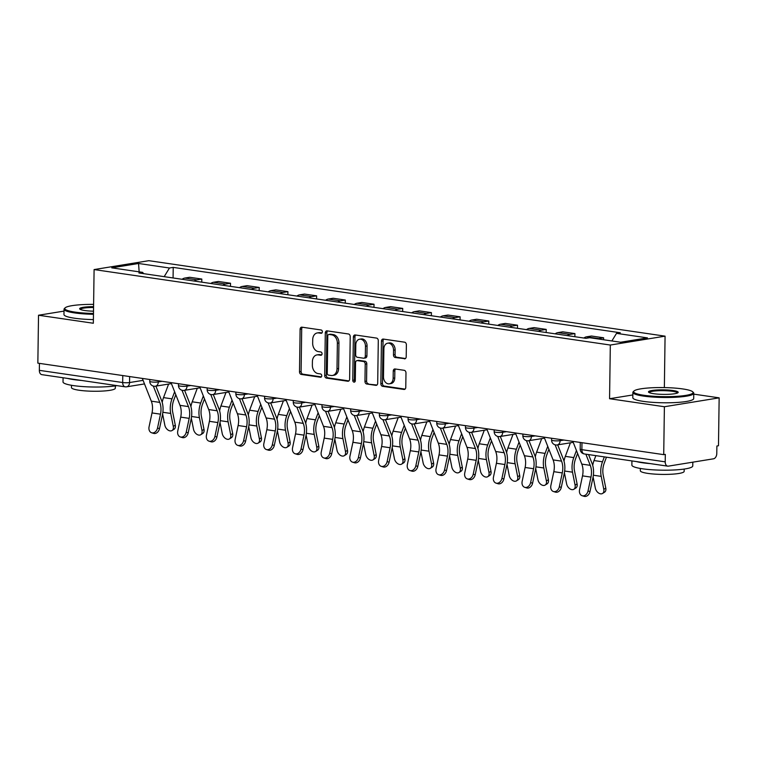 <?xml version="1.0" encoding="UTF-8"?>
<svg xmlns="http://www.w3.org/2000/svg" width="757" height="757" viewBox="0 0 757 757"><rect width="100%" height="100%" fill="white"/><g stroke="black" fill="none" stroke-linecap="round" stroke-linejoin="round"><path stroke-width="1.14" d="M322.368 331.821A1.675 1.249 -99.2 0 0 321.129 329.986L301.939 327.175A2.394 1.788 -99.2 0 0 301.523 327.185A2.394 1.788 -99.2 0 0 300.103 329.276L299.507 371.81A2.394 1.788 -99.2 0 0 301.277 374.431L320.466 377.241A1.675 1.249 -99.2 0 0 320.514 373.93L318.035 373.57A7.655 5.725 -99.2 0 1 312.357 365.167L312.404 361.619A7.655 5.725 -99.2 0 1 316.956 354.91A7.655 5.725 -99.2 0 1 318.29 354.901L320.779 355.27A1.675 1.249 -99.2 0 0 320.817 351.958L318.337 351.598A7.655 5.725 -99.2 0 1 312.66 343.186L312.717 339.647A7.655 5.725 -99.2 0 1 317.268 332.938A7.655 5.725 -99.2 0 1 318.602 332.929L321.082 333.288A1.675 1.249 -99.2 0 0 322.368 331.821M404.37 358.846A2.394 1.788 -99.2 0 0 404.787 358.846A2.394 1.788 -99.2 0 0 406.206 356.746L406.377 344.813A2.394 1.788 -99.2 0 0 404.598 342.183L383.288 339.07A2.394 1.788 -99.2 0 0 382.872 339.079A2.394 1.788 -99.2 0 0 381.452 341.17L380.856 383.704A2.394 1.788 -99.2 0 0 382.635 386.325L403.945 389.448A2.394 1.788 -99.2 0 0 404.361 389.439A2.394 1.788 -99.2 0 0 405.78 387.347L405.979 372.936A2.394 1.788 -99.2 0 0 404.21 370.305L395.088 368.971A2.394 1.788 -99.2 0 0 394.671 368.971A2.394 1.788 -99.2 0 0 393.252 371.072L393.148 378.216A6.397 4.779 -99.2 0 1 389.344 383.827A6.397 4.779 -99.2 0 1 383.487 376.806L383.884 348.807A6.397 4.779 -99.2 0 1 387.688 343.195A6.397 4.779 -99.2 0 1 393.545 350.217L393.479 354.882A2.394 1.788 -99.2 0 0 395.249 357.512L405.184 358.714M610.322 345.041L609.565 398.721L664.391 406.736L663.719 454.645L37.85 363.142L38.522 315.234L93.338 323.248L94.095 269.568L610.322 345.041L665.072 336.155L148.855 260.682L94.095 269.568M350.217 336.6A2.394 1.788 -99.2 0 0 348.438 333.979L327.128 330.866A2.394 1.788 -99.2 0 0 326.712 330.866A2.394 1.788 -99.2 0 0 325.292 332.957L324.696 375.491A2.394 1.788 -99.2 0 0 326.475 378.122L347.785 381.235A2.394 1.788 -99.2 0 0 348.201 381.235A2.394 1.788 -99.2 0 0 349.62 379.134L350.217 336.6M355.213 334.963L376.522 338.086A2.394 1.788 -99.2 0 1 378.292 340.707L377.696 383.241A2.394 1.788 -99.2 0 1 376.276 385.341A2.394 1.788 -99.2 0 1 375.86 385.341L366.738 384.007A2.394 1.788 -99.2 0 1 364.969 381.377L365.205 364.126A2.394 1.788 -99.2 0 0 363.436 361.505L357.389 360.616A2.394 1.788 -99.2 0 0 356.973 360.625A2.394 1.788 -99.2 0 0 355.544 362.717L355.298 380.676A1.675 1.249 -99.2 0 1 352.771 380.307L353.377 337.064A2.394 1.788 -99.2 0 1 354.796 334.973A2.394 1.788 -99.2 0 1 355.213 334.963M664.391 406.736L719.15 397.851L718.478 445.75L716.888 446.015L716.784 453.471A4.873 3.151 98.3 0 1 713.52 458.808L668.346 466.142A4.873 3.151 98.3 0 1 667.702 466.151L584.366 453.963A4.873 3.151 -81.7 0 1 581.878 449.667L665.214 461.846A4.873 3.151 98.3 0 0 667.702 466.151M664.362 387.584L665.072 336.155M719.15 397.851L693.762 394.132M663.719 454.645L665.318 454.389L665.214 461.846M144.502 383.922L126.656 386.818A4.873 3.643 -99.2 0 1 125.804 386.827A4.873 3.151 -81.7 0 1 125.17 386.827L41.834 374.649A4.873 3.151 -81.7 0 1 39.345 370.343L122.681 382.531A4.873 0.748 0.8 0 0 129.551 382.55L143.092 380.355M39.44 363.369L39.345 370.343M64.014 311.099L38.522 315.234M194.237 281.055A11.204 7.239 -81.7 0 1 196.943 279.844L184.803 278.065A11.204 7.239 98.3 0 0 182.087 279.286M184.803 278.065L189.676 277.28L201.816 279.049L201.769 282.162M196.943 279.844L201.816 279.049M230.469 286.354L230.516 283.25L218.376 281.472L213.502 282.266A11.204 7.239 98.3 0 0 210.787 283.478M222.936 285.257A11.204 7.239 -81.7 0 1 225.643 284.036L230.516 283.25M259.168 290.556L259.216 287.442L247.075 285.673L242.202 286.458A11.204 7.239 98.3 0 0 239.486 287.679M251.636 289.448A11.204 7.239 -81.7 0 1 254.343 288.237L259.216 287.442M287.868 294.747L287.915 291.644L275.775 289.865L270.902 290.66A11.204 7.239 98.3 0 0 268.186 291.871M280.336 293.65A11.204 7.239 -81.7 0 1 283.042 292.429L287.915 291.644M316.568 298.949L316.615 295.836L304.475 294.057L299.602 294.852A11.204 7.239 98.3 0 0 296.886 296.072M309.036 297.842A11.204 7.239 -81.7 0 1 311.742 296.63L316.615 295.836M345.268 303.141L345.315 300.037L333.175 298.258L328.301 299.043A11.204 7.239 98.3 0 0 325.586 300.264M337.736 302.043A11.204 7.239 -81.7 0 1 340.442 300.822L345.315 300.037M373.967 307.333L374.015 304.229L361.874 302.45L357.001 303.245A11.204 7.239 98.3 0 0 354.285 304.456M366.435 306.235A11.204 7.239 -81.7 0 1 369.142 305.024L374.015 304.229M402.667 311.534L402.715 308.421L390.574 306.651L385.701 307.437A11.204 7.239 98.3 0 0 382.985 308.657M395.135 310.427A11.204 7.239 -81.7 0 1 397.841 309.216L402.715 308.421M431.367 315.726L431.414 312.622L419.274 310.843L414.401 311.638A11.204 7.239 98.3 0 0 411.685 312.849M423.835 314.628A11.204 7.239 -81.7 0 1 426.541 313.407L431.414 312.622M460.067 319.927L460.114 316.814L447.974 315.044L443.1 315.83A11.204 7.239 98.3 0 0 440.385 317.051M452.535 318.82A11.204 7.239 -81.7 0 1 455.241 317.609L460.114 316.814M488.767 324.119L488.814 321.015L476.673 319.236L471.8 320.031A11.204 7.239 98.3 0 0 469.085 321.242M481.234 323.021A11.204 7.239 -81.7 0 1 483.941 321.801L488.814 321.015M517.466 328.32L517.514 325.207L505.373 323.428L500.5 324.223A11.204 7.239 98.3 0 0 497.784 325.434M509.925 327.213A11.204 7.239 -81.7 0 1 512.64 326.002L517.514 325.207M546.166 332.512L546.213 329.399L534.073 327.63L529.2 328.415A11.204 7.239 98.3 0 0 526.484 329.636M538.624 331.415A11.204 7.239 -81.7 0 1 541.34 330.194L546.213 329.399M574.866 336.704L574.913 333.6L562.773 331.821L557.9 332.616A11.204 7.239 98.3 0 0 555.184 333.828M567.324 335.606A11.204 7.239 -81.7 0 1 570.04 334.386L574.913 333.6M603.584 339.751L603.613 337.792L591.472 336.023L586.599 336.808A11.204 7.239 98.3 0 0 583.884 338.029M597.661 338.881A11.204 7.239 -81.7 0 1 598.74 338.587L603.613 337.792M143.593 273.656L142.647 272.359L111.743 267.836L138.559 263.483L169.464 268.006L164.174 276.665M611.874 340.962L616.52 333.364L620.276 332.758L173.221 267.391L169.464 268.006M616.52 333.364L647.424 337.877L620.608 342.24L589.703 337.717L585.946 338.332L138.9 272.965L142.647 272.359M609.565 398.721L632.843 394.946M173.069 277.961L173.221 267.391M138.559 263.483L139.156 271.848M321.99 332.929L320.192 332.673A7.655 5.725 -99.2 0 0 318.858 332.673L317.268 332.938M316.956 354.91L318.555 354.655A7.655 5.725 -99.2 0 1 319.889 354.645L321.678 354.91M302.431 327.251A2.394 1.788 -99.2 0 0 301.702 329.021L301.106 371.545A2.394 1.788 -99.2 0 0 302.876 374.176L321.375 376.882M327.62 330.932A2.394 1.788 -99.2 0 0 326.892 332.702L326.295 375.235A2.394 1.788 -99.2 0 0 328.065 377.857L348.892 380.903M329.068 334.462A1.675 1.249 -99.2 0 0 327.781 335.928L327.261 373.258A1.675 1.249 -99.2 0 0 328.5 375.103L331.121 375.481A7.655 5.725 -99.2 0 0 332.455 375.472A7.655 5.725 -99.2 0 0 337.007 368.763L337.367 343.252A7.655 5.725 -99.2 0 0 331.689 334.84L329.068 334.462L330.667 334.197A1.675 1.249 -99.2 0 0 330.099 334.291M332.455 375.472L334.055 375.217A7.655 5.725 -99.2 0 0 338.606 368.508L337.007 368.763M330.667 334.197L333.288 334.585A7.655 5.725 -99.2 0 1 338.956 342.987L338.606 368.508M376.967 385.01L366.738 384.007M356.973 360.625L358.563 360.36A2.394 1.788 -99.2 0 1 358.979 360.36L365.035 361.24A2.394 1.788 -99.2 0 1 366.804 363.871L366.568 381.121A2.394 1.788 -99.2 0 0 368.337 383.742M355.695 335.039A2.394 1.788 -99.2 0 0 354.967 336.808L354.361 380.042A1.675 1.249 -99.2 0 0 355.033 381.623M365.461 346.233A6.397 4.779 -99.2 0 0 359.603 339.212A6.397 4.779 -99.2 0 0 355.799 344.823L355.658 354.683A2.394 1.788 -99.2 0 0 357.436 357.313L363.483 358.193A2.394 1.788 -99.2 0 0 363.899 358.193A2.394 1.788 -99.2 0 0 365.319 356.093L365.461 346.233L367.06 345.968A6.397 4.779 -99.2 0 0 361.203 338.956L359.603 339.212M365.082 357.938A2.394 1.788 -99.2 0 0 365.499 357.938A2.394 1.788 -99.2 0 0 366.918 355.837L365.319 356.093M367.06 345.968L366.918 355.837M387.688 343.195L389.278 342.94A6.397 4.779 -99.2 0 1 395.135 349.961L395.069 354.626A2.394 1.788 -99.2 0 0 396.848 357.257L405.478 358.515M389.344 383.827L390.943 383.562A6.397 4.779 -99.2 0 0 394.747 377.961L393.148 378.216M395.58 369.047A2.394 1.788 -99.2 0 0 394.842 370.816L394.747 377.961M383.78 339.145A2.394 1.788 -99.2 0 0 383.051 340.915L382.455 383.439A2.394 1.788 -99.2 0 0 384.225 386.07L405.052 389.117M175.794 394.7L173.76 400.122A15.102 9.756 98.3 0 0 172.71 412.187L175.293 425.15A5.602 3.747 57.9 0 1 174.044 429.276L172.047 430.534A5.602 3.747 -122.1 0 0 173.296 426.409L170.713 413.436A18.272 11.809 -81.7 0 1 171.99 398.854L174.64 391.776M162.613 413.984L164.837 425.169A5.602 3.747 -122.1 0 0 172.047 430.534M162.216 402.431A18.272 11.809 -81.7 0 1 163.521 397.614L168.603 384.064M142.325 378.415L151.305 401.163A15.102 9.756 -81.7 0 1 152.015 412.934L149.063 426.806A5.602 4.258 -72.8 0 0 151.637 432.777A5.602 4.258 -72.8 0 0 157.522 428.036L159.49 428.651A5.602 4.258 107.2 0 1 153.605 433.382L151.637 432.777M153.321 386.079L159.765 402.402A15.102 9.756 -81.7 0 1 160.484 414.174L157.522 428.036M159.49 428.651L162.452 414.779A18.272 11.809 98.3 0 0 161.582 400.538L155.895 386.127M204.494 398.892L202.46 404.323A15.102 9.756 98.3 0 0 201.409 416.378L203.993 429.351A5.602 3.747 57.9 0 1 202.744 433.477L200.747 434.726A5.602 3.747 -122.1 0 0 201.996 430.601L199.413 417.637A18.272 11.809 -81.7 0 1 200.69 403.046L203.34 395.968M191.313 418.176L193.537 429.361A5.602 3.747 -122.1 0 0 200.747 434.726M190.915 406.632A18.272 11.809 -81.7 0 1 192.221 401.806L197.303 388.256M233.194 403.093L231.159 408.515A15.102 9.756 98.3 0 0 230.109 420.58L232.692 433.543A5.602 3.747 57.9 0 1 231.443 437.669L229.447 438.928A5.602 3.747 -122.1 0 0 230.696 434.802L228.112 421.829A18.272 11.809 -81.7 0 1 229.39 407.238L232.039 400.16M220.013 422.368L222.236 433.562A5.602 3.747 -122.1 0 0 229.447 438.928M219.615 410.824A18.272 11.809 -81.7 0 1 220.921 406.007L226.002 392.448M171.025 382.616L180.005 405.355A15.102 9.756 -81.7 0 1 180.715 417.126L177.763 430.998A5.602 4.258 -72.8 0 0 180.336 436.969A5.602 4.258 -72.8 0 0 186.222 432.238L188.19 432.843A5.602 4.258 107.2 0 1 182.305 437.574L180.336 436.969M182.021 390.281L188.465 406.594A15.102 9.756 -81.7 0 1 189.184 418.366L186.222 432.238M188.19 432.843L191.152 418.981A18.272 11.809 98.3 0 0 190.281 404.74L184.594 390.319M199.725 386.808L208.705 409.556A15.102 9.756 -81.7 0 1 209.415 421.327L206.462 435.19A5.602 4.258 -72.8 0 0 209.036 441.17A5.602 4.258 -72.8 0 0 214.922 436.429L216.89 437.044A5.602 4.258 107.2 0 1 211.004 441.776L209.036 441.17M210.72 394.473L217.164 410.796A15.102 9.756 -81.7 0 1 217.884 422.567L214.922 436.429M216.89 437.044L219.852 423.172A18.272 11.809 98.3 0 0 218.981 408.931L213.294 394.52M93.603 304.39A29.722 4.542 0.8 0 0 65.149 307.834A29.722 4.542 0.8 0 0 75.019 312.102A29.722 4.542 0.8 0 0 93.48 313.464M93.471 314.297A30.45 4.656 -179.2 0 1 74.536 312.906A30.45 4.656 -179.2 0 1 64.042 309.235A30.45 4.656 -179.2 0 1 64.411 308.525L65.149 307.834M93.508 311.193A14.856 2.271 -179.2 0 1 84.756 310.521A14.856 2.271 -179.2 0 1 79.816 309.083A14.856 2.271 -179.2 0 1 93.575 306.661M93.565 307.493A14.128 2.157 0.8 0 0 80.365 309.452M116.994 385.635A30.45 4.656 -179.2 0 1 73.514 385.606A30.45 4.656 -179.2 0 1 63.02 381.935L63.086 377.752M81.567 380.459A30.45 4.656 -179.2 0 1 73.599 379.588A30.45 4.656 -179.2 0 1 67.534 378.405M115.348 385.9L115.319 388.209A21.925 3.35 -179.2 0 1 102.469 391.076A21.925 3.35 -179.2 0 1 79.031 390.233A21.925 3.35 -179.2 0 1 71.47 387.593L71.508 385.285M93.395 319.596A30.45 4.656 -179.2 0 1 74.46 318.205A30.45 4.656 -179.2 0 1 63.966 314.534L64.042 309.235M643.866 395.268A29.722 4.542 0.8 0 0 677.704 396.28A29.722 4.542 0.8 0 0 692.712 391.814A29.722 4.542 0.8 0 0 682.814 388.947A29.722 4.542 0.8 0 0 653.168 387.707A29.722 4.542 0.8 0 0 633.988 391A29.722 4.542 0.8 0 0 643.866 395.268M692.712 391.814L693.421 392.533A30.45 4.656 -179.2 0 1 693.781 393.252A30.45 4.656 -179.2 0 1 675.935 397.236A30.45 4.656 -179.2 0 1 643.374 396.072A30.45 4.656 -179.2 0 1 632.88 392.4A30.45 4.656 -179.2 0 1 633.259 391.691L633.988 391M653.603 393.687A14.856 2.271 -179.2 0 1 648.654 392.249A14.856 2.271 -179.2 0 1 656.158 390.025A14.856 2.271 -179.2 0 1 673.077 390.527A14.856 2.271 -179.2 0 1 678.017 392.665A14.856 2.271 -179.2 0 1 668.422 394.312A14.856 2.271 -179.2 0 1 653.603 393.687M677.458 393.006A14.128 2.157 0.8 0 0 672.585 391.322A14.128 2.157 0.8 0 0 657.54 390.782A14.128 2.157 0.8 0 0 649.203 392.609M692.816 462.167L692.759 465.952A30.45 4.656 -179.2 0 1 674.922 469.936A30.45 4.656 -179.2 0 1 642.362 468.772A30.45 4.656 -179.2 0 1 631.868 465.101L631.925 460.918M650.405 463.625A30.45 4.656 -179.2 0 1 642.447 462.754A30.45 4.656 -179.2 0 1 636.382 461.571M684.196 469.066L684.158 471.374A21.925 3.35 -179.2 0 1 671.317 474.232A21.925 3.35 -179.2 0 1 647.869 473.399A21.925 3.35 -179.2 0 1 640.318 470.759L640.346 468.451M693.781 393.252L693.705 398.551A30.45 4.656 -179.2 0 1 675.869 402.535A30.45 4.656 -179.2 0 1 643.299 401.371A30.45 4.656 -179.2 0 1 632.805 397.699L632.88 392.4M261.894 407.285L259.859 412.716A15.102 9.756 98.3 0 0 258.809 424.772L261.392 437.745A5.602 3.747 57.9 0 1 260.143 441.87L258.146 443.119A5.602 3.747 -122.1 0 0 259.396 438.994L256.812 426.03A18.272 11.809 -81.7 0 1 258.09 411.439L260.739 404.361M248.712 426.57L250.936 437.754A5.602 3.747 -122.1 0 0 258.146 443.119M248.315 415.016A18.272 11.809 -81.7 0 1 249.621 410.199L254.702 396.649M290.593 411.486L288.559 416.908A15.102 9.756 98.3 0 0 287.509 428.973L290.092 441.937A5.602 3.747 57.9 0 1 288.843 446.062L286.846 447.321A5.602 3.747 -122.1 0 0 288.095 443.186L285.512 430.222A18.272 11.809 -81.7 0 1 286.789 415.631L289.439 408.553M277.412 430.761L279.636 441.956A5.602 3.747 -122.1 0 0 286.846 447.321M277.015 419.217A18.272 11.809 -81.7 0 1 278.321 414.401L283.402 400.841M319.293 415.678L317.259 421.11A15.102 9.756 98.3 0 0 316.208 433.165L318.792 446.128A5.602 3.747 57.9 0 1 317.543 450.264L315.546 451.513A5.602 3.747 -122.1 0 0 316.795 447.387L314.212 434.414A18.272 11.809 -81.7 0 1 315.489 419.832L318.139 412.754M306.112 434.963L308.336 446.147A5.602 3.747 -122.1 0 0 315.546 451.513M305.714 423.409A18.272 11.809 -81.7 0 1 307.02 418.593L312.102 405.042M228.425 391L237.405 413.748A15.102 9.756 -81.7 0 1 238.114 425.519L235.162 439.391A5.602 4.258 -72.8 0 0 237.736 445.362A5.602 4.258 -72.8 0 0 243.622 440.631L245.59 441.236A5.602 4.258 107.2 0 1 239.704 445.968L237.736 445.362M239.42 398.674L245.864 414.987A15.102 9.756 -81.7 0 1 246.583 426.759L243.622 440.631M245.59 441.236L248.551 427.364A18.272 11.809 98.3 0 0 247.681 413.123L241.994 398.712M257.125 395.201L266.095 417.949A15.102 9.756 -81.7 0 1 266.814 429.721L263.862 443.583A5.602 4.258 -72.8 0 0 266.436 449.554A5.602 4.258 -72.8 0 0 272.321 444.823L274.289 445.428A5.602 4.258 107.2 0 1 268.404 450.169L266.436 449.554M268.12 402.866L274.564 419.179A15.102 9.756 -81.7 0 1 275.283 430.951L272.321 444.823M274.289 445.428L277.251 431.566A18.272 11.809 98.3 0 0 276.381 417.325L270.694 402.904M285.824 399.393L294.795 422.141A15.102 9.756 -81.7 0 1 295.514 433.912L292.562 447.784A5.602 4.258 -72.8 0 0 295.135 453.755A5.602 4.258 -72.8 0 0 301.021 449.024L302.989 449.63A5.602 4.258 107.2 0 1 297.104 454.361L295.135 453.755M296.82 407.058L303.264 423.381A15.102 9.756 -81.7 0 1 303.983 435.152L301.021 449.024M302.989 449.63L305.951 435.758A18.272 11.809 98.3 0 0 305.08 421.517L299.394 407.105M347.993 419.88L345.958 425.302A15.102 9.756 98.3 0 0 344.908 437.357L347.491 450.33A5.602 3.747 57.9 0 1 346.242 454.455L344.246 455.705A5.602 3.747 -122.1 0 0 345.495 451.579L342.912 438.615A18.272 11.809 -81.7 0 1 344.189 424.024L346.838 416.946M334.812 439.155L337.035 450.349A5.602 3.747 -122.1 0 0 344.246 455.705M334.414 427.61A18.272 11.809 -81.7 0 1 335.72 422.785L340.801 409.234M314.524 403.595L323.494 426.342A15.102 9.756 -81.7 0 1 324.214 438.114L321.261 451.976A5.602 4.258 -72.8 0 0 323.835 457.947A5.602 4.258 -72.8 0 0 329.721 453.216L331.689 453.822A5.602 4.258 107.2 0 1 325.803 458.562L323.835 457.947M325.519 411.259L331.963 427.573A15.102 9.756 -81.7 0 1 332.683 439.344L329.721 453.216M331.689 453.822L334.651 439.959A18.272 11.809 98.3 0 0 333.78 425.718L328.093 411.297M376.693 424.071L374.658 429.493A15.102 9.756 98.3 0 0 373.608 441.558L376.191 454.522A5.602 3.747 57.9 0 1 374.942 458.647L372.946 459.906A5.602 3.747 -122.1 0 0 374.195 455.78L371.611 442.807A18.272 11.809 -81.7 0 1 372.889 428.225L375.538 421.147M363.502 443.347L365.735 454.541A5.602 3.747 -122.1 0 0 372.946 459.906M363.114 431.802A18.272 11.809 -81.7 0 1 364.42 426.986L369.501 413.436M343.224 407.786L352.194 430.534A15.102 9.756 -81.7 0 1 352.913 442.306L349.961 456.178A5.602 4.258 -72.8 0 0 352.535 462.149A5.602 4.258 -72.8 0 0 358.421 457.408L360.389 458.023A5.602 4.258 107.2 0 1 354.503 462.754L352.535 462.149M354.219 415.451L360.663 431.774A15.102 9.756 -81.7 0 1 361.382 443.545L358.421 457.408M360.389 458.023L363.351 444.151A18.272 11.809 98.3 0 0 362.48 429.91L356.793 415.498M405.392 428.263L403.358 433.695A15.102 9.756 98.3 0 0 402.308 445.75L404.891 458.723A5.602 3.747 57.9 0 1 403.642 462.849L401.645 464.098A5.602 3.747 -122.1 0 0 402.894 459.972L400.311 447.008A18.272 11.809 -81.7 0 1 401.589 432.417L404.238 425.339M392.202 447.548L394.435 458.733A5.602 3.747 -122.1 0 0 401.645 464.098M391.814 436.004A18.272 11.809 -81.7 0 1 393.12 431.178L398.201 417.627M371.924 411.978L380.894 434.726A15.102 9.756 -81.7 0 1 381.613 446.498L378.661 460.37A5.602 4.258 -72.8 0 0 381.235 466.34A5.602 4.258 -72.8 0 0 387.12 461.609L389.089 462.215A5.602 4.258 107.2 0 1 383.203 466.946L381.235 466.34M382.919 419.652L389.363 435.966A15.102 9.756 -81.7 0 1 390.082 447.737L387.12 461.609M389.089 462.215L392.05 448.352A18.272 11.809 98.3 0 0 391.18 434.111L385.493 419.69M434.092 432.465L432.058 437.887A15.102 9.756 98.3 0 0 431.007 449.951L433.591 462.915A5.602 3.747 57.9 0 1 432.342 467.041L430.345 468.299A5.602 3.747 -122.1 0 0 431.594 464.173L429.011 451.2A18.272 11.809 -81.7 0 1 430.288 436.609L432.938 429.531M420.901 451.74L423.135 462.934A5.602 3.747 -122.1 0 0 430.345 468.299M420.514 440.195A18.272 11.809 -81.7 0 1 421.819 435.379L426.901 421.819M400.623 416.18L409.594 438.928A15.102 9.756 -81.7 0 1 410.313 450.699L407.361 464.561A5.602 4.258 -72.8 0 0 409.934 470.542A5.602 4.258 -72.8 0 0 415.82 465.801L417.788 466.416A5.602 4.258 107.2 0 1 411.903 471.147L409.934 470.542M411.619 423.844L418.063 440.167A15.102 9.756 -81.7 0 1 418.782 451.938L415.82 465.801M417.788 466.416L420.75 452.544A18.272 11.809 98.3 0 0 419.88 438.303L414.193 423.892M462.792 436.657L460.758 442.088A15.102 9.756 98.3 0 0 459.707 454.143L462.29 467.116A5.602 3.747 57.9 0 1 461.041 471.242L459.045 472.491A5.602 3.747 -122.1 0 0 460.294 468.365L457.711 455.392A18.272 11.809 -81.7 0 1 458.988 440.811L461.638 433.733M449.601 455.941L451.834 467.126A5.602 3.747 -122.1 0 0 459.045 472.491M449.213 444.387A18.272 11.809 -81.7 0 1 450.519 439.571L455.6 426.021M429.323 420.372L438.294 443.119A15.102 9.756 -81.7 0 1 439.013 454.891L436.06 468.763A5.602 4.258 -72.8 0 0 438.634 474.734A5.602 4.258 -72.8 0 0 444.52 470.002L446.488 470.608A5.602 4.258 107.2 0 1 440.602 475.339L438.634 474.734M440.319 428.046L446.762 444.359A15.102 9.756 -81.7 0 1 447.482 456.13L444.52 470.002M446.488 470.608L449.45 456.736A18.272 11.809 98.3 0 0 448.579 442.495L442.892 428.084M491.492 440.858L489.457 446.28A15.102 9.756 98.3 0 0 488.407 458.345L490.99 471.308A5.602 3.747 57.9 0 1 489.741 475.434L487.745 476.683A5.602 3.747 -122.1 0 0 488.994 472.557L486.41 459.594A18.272 11.809 -81.7 0 1 487.688 445.002L490.337 437.925M478.301 460.133L480.534 471.327A5.602 3.747 -122.1 0 0 487.745 476.683M477.913 448.589A18.272 11.809 -81.7 0 1 479.219 443.772L484.3 430.213M458.023 424.573L466.993 447.321A15.102 9.756 -81.7 0 1 467.712 459.092L464.76 472.955A5.602 4.258 -72.8 0 0 467.334 478.926A5.602 4.258 -72.8 0 0 473.22 474.194L475.188 474.8A5.602 4.258 107.2 0 1 469.302 479.541L467.334 478.926M469.018 432.238L475.462 448.551A15.102 9.756 -81.7 0 1 476.181 460.322L473.22 474.194M475.188 474.8L478.15 460.937A18.272 11.809 98.3 0 0 477.279 446.696L471.592 432.275M520.191 445.05L518.157 450.481A15.102 9.756 98.3 0 0 517.107 462.536L519.69 475.5A5.602 3.747 57.9 0 1 518.441 479.635L516.444 480.884A5.602 3.747 -122.1 0 0 517.693 476.759L515.11 463.786A18.272 11.809 -81.7 0 1 516.388 449.204L519.037 442.126M507.001 464.334L509.234 475.519A5.602 3.747 -122.1 0 0 516.444 480.884M506.613 452.781A18.272 11.809 -81.7 0 1 507.919 447.964L513 434.414M486.723 428.765L495.693 451.513A15.102 9.756 -81.7 0 1 496.412 463.284L493.46 477.156A5.602 4.258 -72.8 0 0 496.034 483.127A5.602 4.258 -72.8 0 0 501.919 478.396L503.888 479.001A5.602 4.258 107.2 0 1 498.002 483.732L496.034 483.127M497.718 436.429L504.162 452.752A15.102 9.756 -81.7 0 1 504.881 464.524L501.919 478.396M503.888 479.001L506.849 465.129A18.272 11.809 98.3 0 0 505.979 450.888L500.292 436.477M548.891 449.251L546.857 454.673A15.102 9.756 98.3 0 0 545.806 466.728L548.39 479.701A5.602 3.747 57.9 0 1 547.141 483.827L545.144 485.076A5.602 3.747 -122.1 0 0 546.393 480.95L543.81 467.987A18.272 11.809 -81.7 0 1 545.087 453.396L547.737 446.318M535.701 468.526L537.934 479.711A5.602 3.747 -122.1 0 0 545.144 485.076M535.313 456.982A18.272 11.809 -81.7 0 1 536.618 452.156L541.7 438.606M515.422 432.966L524.393 455.714A15.102 9.756 -81.7 0 1 525.112 467.485L522.16 481.348A5.602 4.258 -72.8 0 0 524.733 487.319A5.602 4.258 -72.8 0 0 530.619 482.588L532.587 483.193A5.602 4.258 107.2 0 1 526.702 487.934L524.733 487.319M526.418 440.631L532.862 456.944A15.102 9.756 -81.7 0 1 533.581 468.715L530.619 482.588M532.587 483.193L535.549 469.331A18.272 11.809 98.3 0 0 534.679 455.089L528.992 440.669M577.591 453.443L575.557 458.865A15.102 9.756 98.3 0 0 574.506 470.93L577.089 483.893A5.602 3.747 57.9 0 1 575.84 488.019L573.844 489.277A5.602 3.747 -122.1 0 0 575.093 485.152L572.51 472.179A18.272 11.809 -81.7 0 1 573.787 457.597L576.437 450.519M564.4 472.718L566.633 483.912A5.602 3.747 -122.1 0 0 573.844 489.277M564.012 461.174A18.272 11.809 -81.7 0 1 565.318 456.357L570.399 442.807M544.122 437.158L553.093 459.906A15.102 9.756 -81.7 0 1 553.812 471.677L550.859 485.549A5.602 4.258 -72.8 0 0 553.433 491.52A5.602 4.258 -72.8 0 0 559.319 486.779L561.287 487.394A5.602 4.258 107.2 0 1 555.401 492.126L553.433 491.52M555.118 444.823L561.562 461.145A15.102 9.756 -81.7 0 1 562.281 472.917L559.319 486.779M561.287 487.394L564.249 473.522A18.272 11.809 98.3 0 0 563.378 459.281L557.691 444.87M606.452 457.2L604.256 463.066A15.102 9.756 98.3 0 0 603.206 475.122L605.789 488.095A5.602 3.747 57.9 0 1 604.54 492.22L602.544 493.469A5.602 3.747 -122.1 0 0 603.793 489.344L601.209 476.38A18.272 11.809 -81.7 0 1 602.487 461.789L604.323 456.887M593.1 476.919L595.333 488.104A5.602 3.747 -122.1 0 0 602.544 493.469M592.712 465.375A18.272 11.809 -81.7 0 1 594.018 460.549L595.854 455.648M572.822 441.35L581.792 464.098A15.102 9.756 -81.7 0 1 582.512 475.869L579.559 489.741A5.602 4.258 -72.8 0 0 582.133 495.712A5.602 4.258 -72.8 0 0 588.019 490.981L589.987 491.586A5.602 4.258 107.2 0 1 584.101 496.318L582.133 495.712M585.861 454.181L590.261 465.337A15.102 9.756 -81.7 0 1 590.98 477.109L588.019 490.981M589.987 491.586L592.949 477.724A18.272 11.809 98.3 0 0 592.078 463.483L588.567 454.579M129.636 376.56L129.551 382.55A4.873 3.643 -99.2 0 1 126.656 386.818A4.873 4.873 0 0 1 125.17 386.827A4.873 3.151 -81.7 0 1 122.681 382.531L122.776 375.557M570.04 334.386L557.9 332.616M541.34 330.194L529.2 328.415M512.64 326.002L500.5 324.223M483.941 321.801L471.8 320.031M455.241 317.609L443.1 315.83M426.541 313.407L414.401 311.638M397.841 309.216L385.701 307.437M369.142 305.024L357.001 303.245M340.442 300.822L328.301 299.043M311.742 296.63L299.602 294.852M283.042 292.429L270.902 290.66M254.343 288.237L242.202 286.458M225.643 284.036L213.502 282.266M598.74 338.587L586.599 336.808M560.133 439.495L560.114 440.669L563.927 440.054M531.433 435.303L531.414 436.477L535.227 435.862M502.733 431.112L502.714 432.285L506.528 431.66M474.033 426.91L474.014 428.084L477.828 427.468M445.334 422.718L445.315 423.892L449.128 423.267M416.634 418.517L416.615 419.69L420.428 419.075M387.934 414.325L387.915 415.498L391.729 414.874M359.234 410.124L359.215 411.297L363.029 410.682M330.535 405.932L330.516 407.105L334.329 406.49M301.835 401.74L301.816 402.913L305.629 402.289M273.135 397.539L273.116 398.712L276.93 398.097M244.435 393.347L244.416 394.52L248.23 393.895M215.736 389.145L215.717 390.319L219.53 389.704M187.036 384.953L187.017 386.127L190.83 385.502M158.336 380.752L158.317 381.925L162.13 381.31M149.791 379.503L149.772 381.32A4.873 0.748 0.8 0 0 152.933 382.067A4.873 0.748 0.8 0 0 158.317 381.925A4.873 3.643 80.8 0 1 155.422 386.202L171.413 383.6M178.491 383.704L178.472 385.521A4.873 0.748 0.8 0 0 181.633 386.259A4.873 0.748 0.8 0 0 187.017 386.127A4.873 3.643 80.8 0 1 184.121 390.394L200.113 387.802M207.191 387.896L207.172 389.713A4.873 0.748 0.8 0 0 210.332 390.461A4.873 0.748 0.8 0 0 215.717 390.319A4.873 3.643 80.8 0 1 212.821 394.596L228.813 391.994M235.891 392.098L235.872 393.914A4.873 0.748 0.8 0 0 239.032 394.652A4.873 0.748 0.8 0 0 244.416 394.52A4.873 3.643 80.8 0 1 241.521 398.788L257.512 396.195M264.59 396.29L264.572 398.106A4.873 0.748 0.8 0 0 267.732 398.844A4.873 0.748 0.8 0 0 273.116 398.712A4.873 3.643 80.8 0 1 270.221 402.989L286.212 400.387M293.29 400.491L293.271 402.308A4.873 0.748 0.8 0 0 296.432 403.046A4.873 0.748 0.8 0 0 301.816 402.913A4.873 3.643 80.8 0 1 298.92 407.181L314.912 404.579M321.99 404.683L321.971 406.5A4.873 0.748 0.8 0 0 325.132 407.238A4.873 0.748 0.8 0 0 330.516 407.105A4.873 3.643 80.8 0 1 327.62 411.373L343.612 408.78M350.69 408.875L350.671 410.691A4.873 0.748 0.8 0 0 353.831 411.439A4.873 0.748 0.8 0 0 359.215 411.297A4.873 3.643 80.8 0 1 356.32 415.574L372.312 412.972M379.389 413.076L379.371 414.893A4.873 0.748 0.8 0 0 382.531 415.631A4.873 0.748 0.8 0 0 387.915 415.498A4.873 3.643 80.8 0 1 385.02 419.766L401.011 417.173M408.089 417.268L408.07 419.085A4.873 0.748 0.8 0 0 411.231 419.832A4.873 0.748 0.8 0 0 416.615 419.69A4.873 3.643 80.8 0 1 413.719 423.967L429.711 421.365M436.789 421.469L436.77 423.286A4.873 0.748 0.8 0 0 439.931 424.024A4.873 0.748 0.8 0 0 445.315 423.892A4.873 3.643 80.8 0 1 442.419 428.159L458.411 425.566M465.489 425.661L465.47 427.478A4.873 0.748 0.8 0 0 468.63 428.216A4.873 0.748 0.8 0 0 474.014 428.084A4.873 3.643 80.8 0 1 471.119 432.361L487.111 429.758M494.189 429.862L494.17 431.679A4.873 0.748 0.8 0 0 497.33 432.417A4.873 0.748 0.8 0 0 502.714 432.285A4.873 3.643 80.8 0 1 499.819 436.552L515.81 433.95M522.888 434.054L522.869 435.871A4.873 0.748 0.8 0 0 526.03 436.609A4.873 0.748 0.8 0 0 531.414 436.477A4.873 3.643 80.8 0 1 528.518 440.744L544.51 438.152M551.588 438.246L551.569 440.063A4.873 0.748 0.8 0 0 554.73 440.811A4.873 0.748 0.8 0 0 560.114 440.669A4.873 3.643 80.8 0 1 557.218 444.946L573.21 442.343M581.972 442.694L581.878 449.667A4.873 0.748 0.8 0 1 580.193 449.081A4.873 4.873 0 0 0 584.366 453.963M320.192 332.673L318.602 332.929M321.347 355.175L320.779 355.27M319.889 354.645L318.29 354.901M321.034 377.147L320.466 377.241M302.876 374.176L301.277 374.431M301.106 371.545L299.507 371.81M301.702 329.021L300.103 329.276M321.649 333.203L321.082 333.288M348.589 381.102L347.785 381.235M328.065 377.857L326.475 378.122M326.295 375.235L324.696 375.491M326.892 332.702L325.292 332.957M338.956 342.987L337.367 343.252M333.288 334.585L331.689 334.84M376.674 385.209L375.86 385.341M366.568 381.121L364.969 381.377M366.804 363.871L365.205 364.126M365.035 361.24L363.436 361.505M358.979 360.36L357.389 360.616M354.361 380.042L352.771 380.307M354.967 336.808L353.377 337.064M396.848 357.257L395.249 357.512M395.069 354.626L393.479 354.882M395.135 349.961L393.545 350.217M394.842 370.816L393.252 371.072M404.749 389.316L403.945 389.448M384.225 386.07L382.635 386.325M382.455 383.439L380.856 383.704M383.051 340.915L381.452 341.17M173.296 426.409L175.293 425.15M162.869 412.291L170.713 413.436M163.521 397.614L171.99 398.854M159.765 402.402L151.305 401.163M160.484 414.174L152.015 412.934M201.996 430.601L203.993 429.351M191.568 416.482L199.413 417.637M192.221 401.806L200.69 403.046M230.696 434.802L232.692 433.543M220.268 420.684L228.112 421.829M220.921 406.007L229.39 407.238M188.465 406.594L180.005 405.355M189.184 418.366L180.715 417.126M217.164 410.796L208.705 409.556M217.884 422.567L209.415 421.327M259.396 438.994L261.392 437.745M248.968 424.876L256.812 426.03M249.621 410.199L258.09 411.439M288.095 443.186L290.092 441.937M277.668 429.077L285.512 430.222M278.321 414.401L286.789 415.631M316.795 447.387L318.792 446.128M306.367 433.269L314.212 434.414M307.02 418.593L315.489 419.832M245.864 414.987L237.405 413.748M246.583 426.759L238.114 425.519M274.564 419.179L266.095 417.949M275.283 430.951L266.814 429.721M303.264 423.381L294.795 422.141M303.983 435.152L295.514 433.912M345.495 451.579L347.491 450.33M335.067 437.461L342.912 438.615M335.72 422.785L344.189 424.024M331.963 427.573L323.494 426.342M332.683 439.344L324.214 438.114M374.195 455.78L376.191 454.522M363.767 441.662L371.611 442.807M364.42 426.986L372.889 428.225M360.663 431.774L352.194 430.534M361.382 443.545L352.913 442.306M402.894 459.972L404.891 458.723M392.467 445.854L400.311 447.008M393.12 431.178L401.589 432.417M389.363 435.966L380.894 434.726M390.082 447.737L381.613 446.498M431.594 464.173L433.591 462.915M421.166 450.055L429.011 451.2M421.819 435.379L430.288 436.609M418.063 440.167L409.594 438.928M418.782 451.938L410.313 450.699M460.294 468.365L462.29 467.116M449.866 454.247L457.711 455.392M450.519 439.571L458.988 440.811M446.762 444.359L438.294 443.119M447.482 456.13L439.013 454.891M488.994 472.557L490.99 471.308M478.566 458.449L486.41 459.594M479.219 443.772L487.688 445.002M475.462 448.551L466.993 447.321M476.181 460.322L467.712 459.092M517.693 476.759L519.69 475.5M507.266 462.641L515.11 463.786M507.919 447.964L516.388 449.204M504.162 452.752L495.693 451.513M504.881 464.524L496.412 463.284M546.393 480.95L548.39 479.701M535.965 466.832L543.81 467.987M536.618 452.156L545.087 453.396M532.862 456.944L524.393 455.714M533.581 468.715L525.112 467.485M575.093 485.152L577.089 483.893M564.665 471.034L572.51 472.179M565.318 456.357L573.787 457.597M561.562 461.145L553.093 459.906M562.281 472.917L553.812 471.677M603.793 489.344L605.789 488.095M593.365 475.226L601.209 476.38M594.018 460.549L602.487 461.789M590.261 465.337L581.792 464.098M590.98 477.109L582.512 475.869M149.772 381.32A4.873 4.873 0 0 0 155.422 386.202M178.472 385.521A4.873 4.873 0 0 0 184.121 390.394M207.172 389.713A4.873 4.873 0 0 0 212.821 394.596M235.872 393.914A4.873 4.873 0 0 0 241.521 398.788M264.572 398.106A4.873 4.873 0 0 0 270.221 402.989M293.271 402.308A4.873 4.873 0 0 0 298.92 407.181M321.971 406.5A4.873 4.873 0 0 0 327.62 411.373M350.671 410.691A4.873 4.873 0 0 0 356.32 415.574M379.371 414.893A4.873 4.873 0 0 0 385.02 419.766M408.07 419.085A4.873 4.873 0 0 0 413.719 423.967M436.77 423.286A4.873 4.873 0 0 0 442.419 428.159M465.47 427.478A4.873 4.873 0 0 0 471.119 432.361M494.17 431.679A4.873 4.873 0 0 0 499.819 436.552M522.869 435.871A4.873 4.873 0 0 0 528.518 440.744M551.569 440.063A4.873 4.873 0 0 0 557.218 444.946M580.288 442.448L580.193 449.081M330.374 334.206L328.784 334.462M365.499 357.938L363.899 358.193"/></g></svg>
